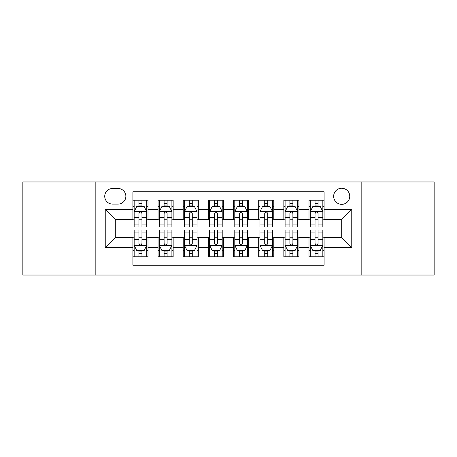 <?xml version="1.0" encoding="UTF-8"?>
<svg xmlns="http://www.w3.org/2000/svg" width="457" height="457" viewBox="0 0 457 457"><rect width="100%" height="100%" fill="white"/><g stroke="black" fill="none" stroke-linecap="round" stroke-linejoin="round"><path stroke-width="0.69" d="M341.705 188.25A8.049 8.049 0 0 0 333.65 196.299A8.049 8.049 0 0 0 341.705 204.348A8.049 8.049 0 0 0 349.754 196.299A8.049 8.049 0 0 0 341.705 188.25M361.824 275.04L434.15 275.04L434.15 181.96L361.824 181.96L361.824 275.04L95.176 275.04L95.176 181.96L22.85 181.96L22.85 275.04L95.176 275.04M324.093 200.2L309.001 200.2L309.001 209.38L298.935 209.38L298.935 219.446L309.001 219.446L309.001 209.38M298.935 209.38L298.935 200.2L283.843 200.2L283.843 209.38L273.783 209.38L273.783 219.446L283.843 219.446L283.843 209.38M273.783 209.38L273.783 200.2L258.685 200.2L258.685 209.38L248.625 209.38L248.625 219.446L258.685 219.446L258.685 209.38M248.625 209.38L248.625 200.2L233.533 200.2L233.533 209.38L223.467 209.38L223.467 219.446L233.533 219.446L233.533 209.38M223.467 209.38L223.467 200.2L208.375 200.2L208.375 209.38L198.315 209.38L198.315 219.446L208.375 219.446L208.375 209.38M198.315 209.38L198.315 200.2L183.217 200.2L183.217 209.38L173.157 209.38L173.157 219.446L183.217 219.446L183.217 209.38M173.157 209.38L173.157 200.2L158.065 200.2L158.065 219.446L147.999 219.446L147.999 200.2L132.907 200.2M132.907 256.8L147.999 256.8L147.999 237.554L158.065 237.554L158.065 256.8L173.157 256.8L173.157 237.554L183.217 237.554L183.217 247.62L173.157 247.62M183.217 247.62L183.217 256.8L198.315 256.8L198.315 237.554L208.375 237.554L208.375 247.62L198.315 247.62M208.375 247.62L208.375 256.8L223.467 256.8L223.467 237.554L233.533 237.554L233.533 247.62L223.467 247.62M233.533 247.62L233.533 256.8L248.625 256.8L248.625 237.554L258.685 237.554L258.685 247.62L248.625 247.62M258.685 247.62L258.685 256.8L273.783 256.8L273.783 237.554L283.843 237.554L283.843 247.62L273.783 247.62M283.843 247.62L283.843 256.8L298.935 256.8L298.935 237.554L309.001 237.554L309.001 247.62L298.935 247.62M112.531 204.096L118.066 204.096A7.798 7.798 0 0 0 125.864 196.299A7.798 7.798 0 0 0 118.066 188.501L112.531 188.501A7.798 7.798 0 0 0 104.733 196.299A7.798 7.798 0 0 0 112.531 204.096M361.824 181.96L95.176 181.96M324.093 209.38L324.093 191.774L132.907 191.774L132.907 219.446L115.295 219.446L115.295 237.554L132.907 237.554L132.907 265.226L324.093 265.226L324.093 237.554L341.705 237.554L341.705 219.446L324.093 219.446L324.093 209.38L351.764 209.38L351.764 247.62L324.093 247.62M132.907 247.62L105.236 247.62L105.236 209.38L132.907 209.38M309.001 247.62L309.001 256.8L324.093 256.8M132.907 206.49L134.164 206.49M138.945 206.49L141.961 206.49M146.743 206.49L147.999 206.49M132.907 219.194L134.164 219.194M138.945 219.194L141.961 219.194M146.743 219.194L147.999 219.194M132.907 237.806L134.164 237.806M138.945 237.806L141.961 237.806M146.743 237.806L147.999 237.806M132.907 250.51L134.164 250.51M138.945 250.51L141.961 250.51M146.743 250.51L147.999 250.51M158.065 219.194L159.322 219.194M164.103 219.194L167.119 219.194M171.901 219.194L173.157 219.194M158.065 206.49L159.322 206.49M164.103 206.49L167.119 206.49M171.901 206.49L173.157 206.49M158.065 237.806L159.322 237.806M164.103 237.806L167.119 237.806M171.901 237.806L173.157 237.806M158.065 250.51L159.322 250.51M164.103 250.51L167.119 250.51M171.901 250.51L173.157 250.51M183.217 237.806L184.479 237.806M189.255 237.806L192.277 237.806M197.053 237.806L198.315 237.806M183.217 250.51L184.479 250.51M189.255 250.51L192.277 250.51M197.053 250.51L198.315 250.51M183.217 206.49L184.479 206.49M189.255 206.49L192.277 206.49M197.053 206.49L198.315 206.49M183.217 219.194L184.479 219.194M189.255 219.194L192.277 219.194M197.053 219.194L198.315 219.194M208.375 237.806L209.632 237.806M214.413 237.806L217.429 237.806M222.211 237.806L223.467 237.806M208.375 250.51L209.632 250.51M214.413 250.51L217.429 250.51M222.211 250.51L223.467 250.51M208.375 206.49L209.632 206.49M214.413 206.49L217.429 206.49M222.211 206.49L223.467 206.49M208.375 219.194L209.632 219.194M214.413 219.194L217.429 219.194M222.211 219.194L223.467 219.194M233.533 237.806L234.789 237.806M239.571 237.806L242.587 237.806M247.368 237.806L248.625 237.806M233.533 250.51L234.789 250.51M239.571 250.51L242.587 250.51M247.368 250.51L248.625 250.51M233.533 206.49L234.789 206.49M239.571 206.49L242.587 206.49M247.368 206.49L248.625 206.49M233.533 219.194L234.789 219.194M239.571 219.194L242.587 219.194M247.368 219.194L248.625 219.194M258.685 237.806L259.947 237.806M264.723 237.806L267.745 237.806M272.521 237.806L273.783 237.806M258.685 250.51L259.947 250.51M264.723 250.51L267.745 250.51M272.521 250.51L273.783 250.51M258.685 206.49L259.947 206.49M264.723 206.49L267.745 206.49M272.521 206.49L273.783 206.49M258.685 219.194L259.947 219.194M264.723 219.194L267.745 219.194M272.521 219.194L273.783 219.194M283.843 237.806L285.099 237.806M289.881 237.806L292.897 237.806M297.678 237.806L298.935 237.806M283.843 250.51L285.099 250.51M289.881 250.51L292.897 250.51M297.678 250.51L298.935 250.51M283.843 206.49L285.099 206.49M289.881 206.49L292.897 206.49M297.678 206.49L298.935 206.49M283.843 219.194L285.099 219.194M289.881 219.194L292.897 219.194M297.678 219.194L298.935 219.194M309.001 237.806L310.257 237.806M315.039 237.806L318.055 237.806M322.836 237.806L324.093 237.806M309.001 250.51L310.257 250.51M315.039 250.51L318.055 250.51M322.836 250.51L324.093 250.51M309.001 206.49L310.257 206.49M315.039 206.49L318.055 206.49M322.836 206.49L324.093 206.49M309.001 219.194L310.257 219.194M315.039 219.194L318.055 219.194M322.836 219.194L324.093 219.194M115.295 219.446L105.236 209.38M115.295 237.554L105.236 247.62M351.764 209.38L341.705 219.446M351.764 247.62L341.705 237.554M141.961 203.468L138.945 203.468M146.743 224.941L141.961 224.941L141.961 226.992L146.743 226.992L146.743 211.648L144.229 206.615L136.683 206.615L134.164 211.648L134.164 226.992L138.945 226.992L138.945 224.941L134.164 224.941M134.164 211.648L134.164 200.2M146.743 211.648L146.743 200.2M138.945 206.615L138.945 200.2M141.961 200.2L141.961 206.615M141.961 224.941L141.961 213.533C140.956 211.597 139.951 211.597 138.945 213.533L138.945 224.941M138.945 253.532L141.961 253.532M134.164 232.059L138.945 232.059L138.945 230.008L134.164 230.008L134.164 245.352L136.683 250.385L144.229 250.385L146.743 245.352L146.743 230.008L141.961 230.008L141.961 232.059L146.743 232.059M146.743 245.352L146.743 256.8M134.164 245.352L134.164 256.8M141.961 250.385L141.961 256.8M138.945 256.8L138.945 250.385M138.945 232.059L138.945 243.467C139.951 245.403 140.956 245.403 141.961 243.467L141.961 232.059M167.119 203.468L164.103 203.468M171.901 224.941L167.119 224.941L167.119 226.992L171.901 226.992L171.901 211.648L169.381 206.615L161.835 206.615L159.322 211.648L159.322 226.992L164.103 226.992L164.103 224.941L159.322 224.941M159.322 211.648L159.322 200.2M171.901 211.648L171.901 200.2M164.103 206.615L164.103 200.2M167.119 200.2L167.119 206.615M167.119 224.941L167.119 213.533C166.114 211.597 165.108 211.597 164.103 213.533L164.103 224.941M192.277 203.468L189.255 203.468M197.053 224.941L192.277 224.941L192.277 226.992L197.053 226.992L197.053 211.648L194.539 206.615L186.993 206.615L184.479 211.648L184.479 226.992L189.255 226.992L189.255 224.941L184.479 224.941M184.479 211.648L184.479 200.2M197.053 211.648L197.053 200.2M189.255 206.615L189.255 200.2M192.277 200.2L192.277 206.615M192.277 224.941L192.277 213.533C191.272 211.597 190.266 211.597 189.255 213.533L189.255 224.941M217.429 203.468L214.413 203.468M222.211 224.941L217.429 224.941L217.429 226.992L222.211 226.992L222.211 211.648L219.697 206.615L212.151 206.615L209.632 211.648L209.632 226.992L214.413 226.992L214.413 224.941L209.632 224.941M209.632 211.648L209.632 200.2M222.211 211.648L222.211 200.2M214.413 206.615L214.413 200.2M217.429 200.2L217.429 206.615M217.429 224.941L217.429 213.533C216.424 211.597 215.418 211.597 214.413 213.533L214.413 224.941M242.587 203.468L239.571 203.468M247.368 224.941L242.587 224.941L242.587 226.992L247.368 226.992L247.368 211.648L244.849 206.615L237.303 206.615L234.789 211.648L234.789 226.992L239.571 226.992L239.571 224.941L234.789 224.941M234.789 211.648L234.789 200.2M247.368 211.648L247.368 200.2M239.571 206.615L239.571 200.2M242.587 200.2L242.587 206.615M242.587 224.941L242.587 213.533C241.582 211.597 240.576 211.597 239.571 213.533L239.571 224.941M164.103 253.532L167.119 253.532M159.322 232.059L164.103 232.059L164.103 230.008L159.322 230.008L159.322 245.352L161.835 250.385L169.381 250.385L171.901 245.352L171.901 230.008L167.119 230.008L167.119 232.059L171.901 232.059M171.901 245.352L171.901 256.8M159.322 245.352L159.322 256.8M167.119 250.385L167.119 256.8M164.103 256.8L164.103 250.385M164.103 232.059L164.103 243.467C165.108 245.403 166.114 245.403 167.119 243.467L167.119 232.059M189.255 253.532L192.277 253.532M184.479 232.059L189.255 232.059L189.255 230.008L184.479 230.008L184.479 245.352L186.993 250.385L194.539 250.385L197.053 245.352L197.053 230.008L192.277 230.008L192.277 232.059L197.053 232.059M197.053 245.352L197.053 256.8M184.479 245.352L184.479 256.8M192.277 250.385L192.277 256.8M189.255 256.8L189.255 250.385M189.255 232.059L189.255 243.467C190.261 245.403 191.266 245.403 192.277 243.467L192.277 232.059M214.413 253.532L217.429 253.532M209.632 232.059L214.413 232.059L214.413 230.008L209.632 230.008L209.632 245.352L212.151 250.385L219.697 250.385L222.211 245.352L222.211 230.008L217.429 230.008L217.429 232.059L222.211 232.059M222.211 245.352L222.211 256.8M209.632 245.352L209.632 256.8M217.429 250.385L217.429 256.8M214.413 256.8L214.413 250.385M214.413 232.059L214.413 243.467C215.418 245.403 216.424 245.403 217.429 243.467L217.429 232.059M239.571 253.532L242.587 253.532M234.789 232.059L239.571 232.059L239.571 230.008L234.789 230.008L234.789 245.352L237.303 250.385L244.849 250.385L247.368 245.352L247.368 230.008L242.587 230.008L242.587 232.059L247.368 232.059M247.368 245.352L247.368 256.8M234.789 245.352L234.789 256.8M242.587 250.385L242.587 256.8M239.571 256.8L239.571 250.385M239.571 232.059L239.571 243.467C240.576 245.403 241.582 245.403 242.587 243.467L242.587 232.059M267.745 203.468L264.723 203.468M272.521 224.941L267.745 224.941L267.745 226.992L272.521 226.992L272.521 211.648L270.007 206.615L262.461 206.615L259.947 211.648L259.947 226.992L264.723 226.992L264.723 224.941L259.947 224.941M259.947 211.648L259.947 200.2M272.521 211.648L272.521 200.2M264.723 206.615L264.723 200.2M267.745 200.2L267.745 206.615M267.745 224.941L267.745 213.533C266.739 211.597 265.734 211.597 264.723 213.533L264.723 224.941M264.723 253.532L267.745 253.532M259.947 232.059L264.723 232.059L264.723 230.008L259.947 230.008L259.947 245.352L262.461 250.385L270.007 250.385L272.521 245.352L272.521 230.008L267.745 230.008L267.745 232.059L272.521 232.059M272.521 245.352L272.521 256.8M259.947 245.352L259.947 256.8M267.745 250.385L267.745 256.8M264.723 256.8L264.723 250.385M264.723 232.059L264.723 243.467C265.728 245.403 266.734 245.403 267.745 243.467L267.745 232.059M292.897 203.468L289.881 203.468M297.678 224.941L292.897 224.941L292.897 226.992L297.678 226.992L297.678 211.648L295.165 206.615L287.619 206.615L285.099 211.648L285.099 226.992L289.881 226.992L289.881 224.941L285.099 224.941M285.099 211.648L285.099 200.2M297.678 211.648L297.678 200.2M289.881 206.615L289.881 200.2M292.897 200.2L292.897 206.615M292.897 224.941L292.897 213.533C291.892 211.597 290.886 211.597 289.881 213.533L289.881 224.941M289.881 253.532L292.897 253.532M285.099 232.059L289.881 232.059L289.881 230.008L285.099 230.008L285.099 245.352L287.619 250.385L295.165 250.385L297.678 245.352L297.678 230.008L292.897 230.008L292.897 232.059L297.678 232.059M297.678 245.352L297.678 256.8M285.099 245.352L285.099 256.8M292.897 250.385L292.897 256.8M289.881 256.8L289.881 250.385M289.881 232.059L289.881 243.467C290.886 245.403 291.892 245.403 292.897 243.467L292.897 232.059M318.055 203.468L315.039 203.468M322.836 224.941L318.055 224.941L318.055 226.992L322.836 226.992L322.836 211.648L320.317 206.615L312.771 206.615L310.257 211.648L310.257 226.992L315.039 226.992L315.039 224.941L310.257 224.941M310.257 211.648L310.257 200.2M322.836 211.648L322.836 200.2M315.039 206.615L315.039 200.2M318.055 200.2L318.055 206.615M318.055 224.941L318.055 213.533C317.049 211.597 316.044 211.597 315.039 213.533L315.039 224.941M315.039 253.532L318.055 253.532M310.257 232.059L315.039 232.059L315.039 230.008L310.257 230.008L310.257 245.352L312.771 250.385L320.317 250.385L322.836 245.352L322.836 230.008L318.055 230.008L318.055 232.059L322.836 232.059M322.836 245.352L322.836 256.8M310.257 245.352L310.257 256.8M318.055 250.385L318.055 256.8M315.039 256.8L315.039 250.385M315.039 232.059L315.039 243.467C316.044 245.403 317.049 245.403 318.055 243.467L318.055 232.059M158.065 247.62L147.999 247.62M158.065 209.38L147.999 209.38M146.68 211.522L134.227 211.522M134.164 207.998L135.986 207.998M144.92 207.998L146.743 207.998M138.945 217.475L134.164 217.475M146.743 217.475L141.961 217.475M141.961 205.073L138.945 205.073M134.227 245.478L146.68 245.478M146.743 249.002L144.92 249.002M135.986 249.002L134.164 249.002M141.961 239.525L146.743 239.525M134.164 239.525L138.945 239.525M138.945 251.927L141.961 251.927M171.838 211.522L159.384 211.522M159.322 207.998L161.144 207.998M170.078 207.998L171.901 207.998M164.103 217.475L159.322 217.475M171.901 217.475L167.119 217.475M167.119 205.073L164.103 205.073M196.99 211.522L184.542 211.522M184.479 207.998L186.302 207.998M195.23 207.998L197.053 207.998M189.255 217.475L184.479 217.475M197.053 217.475L192.277 217.475M192.277 205.073L189.255 205.073M222.148 211.522L209.694 211.522M209.632 207.998L211.454 207.998M220.388 207.998L222.211 207.998M214.413 217.475L209.632 217.475M222.211 217.475L217.429 217.475M217.429 205.073L214.413 205.073M247.306 211.522L234.852 211.522M234.789 207.998L236.612 207.998M245.546 207.998L247.368 207.998M239.571 217.475L234.789 217.475M247.368 217.475L242.587 217.475M242.587 205.073L239.571 205.073M159.384 245.478L171.838 245.478M171.901 249.002L170.078 249.002M161.144 249.002L159.322 249.002M167.119 239.525L171.901 239.525M159.322 239.525L164.103 239.525M164.103 251.927L167.119 251.927M184.542 245.478L196.99 245.478M197.053 249.002L195.23 249.002M186.302 249.002L184.479 249.002M192.277 239.525L197.053 239.525M184.479 239.525L189.255 239.525M189.255 251.927L192.277 251.927M209.694 245.478L222.148 245.478M222.211 249.002L220.388 249.002M211.454 249.002L209.632 249.002M217.429 239.525L222.211 239.525M209.632 239.525L214.413 239.525M214.413 251.927L217.429 251.927M234.852 245.478L247.306 245.478M247.368 249.002L245.546 249.002M236.612 249.002L234.789 249.002M242.587 239.525L247.368 239.525M234.789 239.525L239.571 239.525M239.571 251.927L242.587 251.927M272.458 211.522L260.01 211.522M259.947 207.998L261.77 207.998M270.698 207.998L272.521 207.998M264.723 217.475L259.947 217.475M272.521 217.475L267.745 217.475M267.745 205.073L264.723 205.073M260.01 245.478L272.458 245.478M272.521 249.002L270.698 249.002M261.77 249.002L259.947 249.002M267.745 239.525L272.521 239.525M259.947 239.525L264.723 239.525M264.723 251.927L267.745 251.927M297.616 211.522L285.162 211.522M285.099 207.998L286.922 207.998M295.856 207.998L297.678 207.998M289.881 217.475L285.099 217.475M297.678 217.475L292.897 217.475M292.897 205.073L289.881 205.073M285.162 245.478L297.616 245.478M297.678 249.002L295.856 249.002M286.922 249.002L285.099 249.002M292.897 239.525L297.678 239.525M285.099 239.525L289.881 239.525M289.881 251.927L292.897 251.927M322.773 211.522L310.32 211.522M310.257 207.998L312.08 207.998M321.014 207.998L322.836 207.998M315.039 217.475L310.257 217.475M322.836 217.475L318.055 217.475M318.055 205.073L315.039 205.073M310.32 245.478L322.773 245.478M322.836 249.002L321.014 249.002M312.08 249.002L310.257 249.002M318.055 239.525L322.836 239.525M310.257 239.525L315.039 239.525M315.039 251.927L318.055 251.927"/></g></svg>
